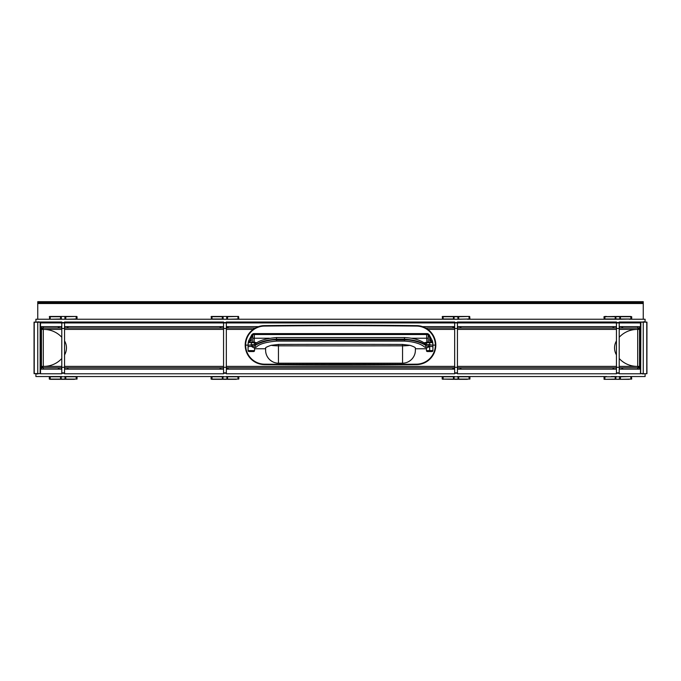 <?xml version="1.0" encoding="UTF-8"?>
<svg xmlns="http://www.w3.org/2000/svg" width="681" height="681" viewBox="0 0 681 681"><rect width="100%" height="100%" fill="white"/><g stroke="black" fill="none" stroke-linecap="round" stroke-linejoin="round"><path stroke-width="1.02" d="M645.103 321.841L643.256 321.824M619.216 376.55L645.103 376.55L645.103 373.784L643.256 373.784L646.899 373.69L643.256 373.784L643.256 322.198L640.719 322.087L640.668 373.571L640.847 322.036L644.967 322.028M645.035 322.028L645.103 319.236L630.776 319.236L643.256 319.236L643.256 301.674L37.744 301.674L37.744 302.602L37.744 301.674M616.441 319.236L620.374 319.236M616.441 316.461L619.795 316.461L619.795 319.236L619.216 319.236L620.442 319.236L468.996 319.236L604.192 319.236L603.962 316.699L631.696 316.699L631.696 319.006L603.962 319.006M34.05 322.224L34.05 373.563L34.05 322.224L37.744 322.198L35.897 322.028L35.897 319.236L49.534 319.236L49.534 316.461L76.808 316.461L76.808 319.236L211.314 319.236L211.314 316.461L238.58 316.461L238.81 319.006L237.89 319.236L442.42 319.236L442.42 316.461L458.015 316.461L453.444 316.699L457.794 316.699L458.015 319.236L457.445 319.236L458.671 319.236L453.444 319.236L458.594 319.236M226.56 319.236L227.488 319.236M64.789 319.236L65.708 319.236M61.784 376.55L35.897 376.55L35.897 373.784L37.744 373.963M64.559 376.55L223.555 376.55M454.67 376.55L226.33 376.55M603.962 376.78L619.574 376.78L619.574 379.096L615.215 379.326L620.442 379.326L604.192 379.326L603.962 376.78L604.89 376.55L457.445 376.55M64.559 328.48L64.559 372.856L61.784 372.856L61.784 328.48L64.559 328.48L64.559 322.011L223.555 322.011L223.555 367.306L226.33 367.306L226.33 373.784L454.67 373.784L454.67 367.306L457.445 367.306L457.445 373.784L616.441 373.784L616.441 322.011L457.445 322.011L457.445 322.939L454.67 322.939L454.67 322.011L226.33 322.011L226.33 322.939L40.979 322.939L40.979 322.011L40.979 322.939M616.441 322.564L619.216 322.564L619.216 322.011L639.093 322.011L639.093 322.939L640.021 322.939L640.021 322.011L640.021 322.939M616.441 322.939L619.216 322.939L619.216 373.784L640.48 373.784L640.48 322.011L619.216 322.011M226.33 373.222L223.555 373.222L223.555 373.784L64.559 373.784L64.559 373.222L61.784 373.222L61.784 373.784L40.52 373.784L40.52 322.011L61.784 322.011L61.784 328.48M640.48 346.229L640.48 349.557L640.48 346.229M64.559 379.326L61.554 379.326L64.559 379.326M226.33 379.326L223.555 379.326M457.445 379.326L454.67 379.326M616.441 379.326L619.216 379.326L616.441 379.326M223.555 373.222L223.555 367.306M454.67 367.306L454.67 322.939L226.33 322.939L226.33 367.306M639.093 322.939L457.445 322.939L457.445 367.306M616.441 372.856L619.216 372.856M457.445 372.856L454.67 372.856M226.33 372.856L223.555 372.856M61.784 373.222L64.559 373.222M40.52 349.166L40.52 346.62M64.559 322.939L61.784 322.939M646.899 373.69L646.95 322.224L643.256 322.011M643.256 373.963L640.668 373.571L643.256 373.597M646.763 322.045L643.256 322.198M646.763 373.75L646.763 322.224L646.95 373.563M36.033 373.767L40.332 373.571L40.153 322.036L40.153 373.571L37.744 373.597L37.744 322.198L40.332 322.215M37.744 373.597L34.05 373.563L37.744 373.784M34.101 322.096L37.744 322.198M37.744 321.824L40.153 322.036M453.64 326.633L453.64 328.021L454.44 328.021L454.44 326.633L422.518 326.633A19.502 19.502 -178.3 0 0 416.508 325.62A7393.387 7393.106 0 0 0 340.5 325.229A7393.906 7393.626 -0 0 0 264.492 325.62A19.502 19.502 -178.3 0 0 258.482 326.633L226.33 326.633M227.36 326.633L227.36 328.021L255.315 328.021A19.502 19.502 -178.3 0 0 248.165 334.771M245.194 345.122L245.654 345.122A19.042 19.042 180 0 0 264.5 364.165A7395.532 7395.251 180 0 0 416.5 364.165A19.042 19.042 180 0 0 435.346 345.122A19.042 19.042 0 0 0 416.5 326.08A7392.962 7392.672 0 0 0 264.5 326.08L264.492 325.62A19.502 19.502 -0 0 0 245.194 345.122A19.502 19.502 180 0 0 264.492 364.624A7394.417 7394.145 180 0 0 340.5 365.016A7392.451 7392.17 180 0 0 416.508 364.624A19.502 19.502 -178.3 0 0 432.92 355.346M416.5 364.165L416.508 364.624A19.502 19.502 180 0 0 435.806 345.122A19.502 19.502 -178.3 0 0 425.685 328.021L453.64 328.021M432.554 341.539A16.616 16.616 0 0 0 432.435 341.036L432.946 345.122L435.806 345.122A19.502 19.502 -0 0 0 416.508 325.62L416.5 326.08M432.929 344.458A16.616 16.616 0 0 0 432.801 342.943M432.75 342.594A16.616 16.616 0 0 0 432.648 341.99M264.5 326.08A19.042 19.042 0 0 0 245.654 345.122L248.054 345.122L248.071 344.399L248.071 345.616M248.088 344.041A16.616 16.616 180 0 1 248.565 341.036L248.071 344.399M424.689 347.157L427.31 347.736A3.303 0.477 177.9 0 0 426.408 348.093L426.459 350.63L429.694 350.621L429.711 351.541L427.379 351.541L431.984 351.541A0.928 0.928 -90 0 0 432.912 350.621L432.929 345.284L432.946 346.689L428.315 346.135A5.686 5.686 -172.6 0 0 428.306 346.399L426.042 345.82A1.388 1.328 137.8 0 1 424.689 347.157C420.781 343.701 414.039 341.683 404.437 341.096L276.563 341.096C265.709 342.083 258.967 344.101 256.311 347.157L253.69 347.736A3.303 0.477 2 0 1 254.592 348.093L254.541 350.63A0.928 0.928 0 0 1 253.621 351.541L249.016 351.541A0.928 0.928 -90 0 1 248.088 350.621L248.071 345.284L254.966 344.322C258.227 340.815 265.42 338.559 276.537 337.563L404.463 337.563C413.937 337.972 421.13 340.228 426.034 344.322L426.051 345.744C422.569 342.254 415.376 340.049 404.463 339.138L404.463 337.563M426.425 348.766L415.393 348.766L415.376 350.255L415.376 348.323L415.376 350.255A12.939 12.939 180 0 1 402.548 363.194L402.548 345.829A7392.161 1571.603 180 0 1 278.452 345.829L278.452 344.45L271.106 345.327C266.858 346.757 265.028 347.761 265.624 348.323L265.624 350.255L265.624 348.323M402.548 363.194L278.452 363.194A7392.161 7391.932 180 0 0 402.548 363.194C405.936 363.169 408.966 361.892 411.63 359.364C414.133 356.682 415.384 353.643 415.376 350.255M271.106 345.327A12.939 2.75 0 0 0 278.452 345.829L278.452 363.194A12.939 12.939 0 0 1 265.624 350.255L265.607 348.757L254.575 348.766L254.541 350.63L248.088 350.621L249.016 351.541A0.928 0.928 -90 0 1 248.088 350.621L248.054 346.689L252.685 346.135A5.678 5.678 -1.8 0 1 252.694 346.399L254.958 345.82A1.388 1.328 42.2 0 0 256.311 347.157M432.946 345.122L432.946 346.689M432.929 344.399L432.929 345.616M248.054 345.122L248.054 347.012M431.984 351.541L431.984 351.541A0.928 0.928 -90 0 0 432.912 350.621L431.984 351.541M278.452 344.45A6561.614 2276.821 -0 0 1 402.548 344.45L409.894 345.327C413.844 346.578 415.674 347.574 415.376 348.323M251.289 351.541L251.289 350.621L251.306 351.541L249.016 351.541A0.928 0.928 -90 0 1 248.088 350.621L248.054 346.969M432.699 342.526L432.903 345.122A16.412 16.412 179.1 0 0 432.707 342.594L429.583 342.662A26.346 26.312 82.3 0 1 429.702 344.722L432.929 345.284M429.694 351.541L429.711 344.722L426.034 344.322M426.459 344.535L426.493 342.202M432.69 342.441L432.52 341.573M254.541 344.535L254.507 342.662L248.293 342.594A16.412 16.412 0.6 0 0 248.097 345.122L248.148 343.811M248.446 341.717L248.616 341.019M426.655 333.605L426.655 334.524L427.115 334.524L426.961 333.605L254.039 333.605A2.418 1.907 -172.2 0 0 252.94 333.835L251.91 334.601L248.684 340.764A16.548 16.174 61.5 0 0 248.463 341.658A11.492 7.908 94.7 0 0 248.293 342.594L254.966 342.202L256.354 343.147M427.31 347.736L429.617 346.399L429.694 350.621L432.912 350.621L432.946 346.969M427.379 351.541A0.928 0.928 -46.6 0 1 426.459 350.63A0.928 0.928 -46.6 0 0 427.379 351.541M428.306 344.722A137.162 137.153 -176 0 1 428.315 346.135L426.042 345.82C424.135 343.59 413.035 339.513 404.437 339.879L404.463 339.138L276.537 339.138L276.537 337.563M254.966 344.322L254.958 345.82C257.435 343.122 269.531 339.385 276.563 339.879L276.537 339.138C265.624 340.049 258.431 342.254 254.949 345.744L252.685 346.135A137.162 137.153 0 0 1 252.694 344.722M253.69 347.736L251.383 346.399L252.694 346.399L252.694 347.242M253.621 351.541A0.928 0.928 36.2 0 0 254.541 350.63A0.928 0.928 36.2 0 1 253.621 351.541M256.354 342.662L254.507 342.662A0.46 0.46 -90 0 0 254.047 342.202L251.417 342.202L251.417 342.662A26.346 26.321 97.7 0 0 251.298 344.722L251.383 346.399M426.961 333.605A2.426 1.907 -7.7 0 1 428.06 333.835L429.09 334.601L432.316 340.764A16.761 16.582 169.8 0 1 432.537 341.658A11.483 7.891 85.3 0 1 432.707 342.594L426.961 342.202L429.583 342.202L429.583 342.662L424.646 342.662L426.961 342.202L426.681 338.227L411.673 338.227M269.327 338.227L254.319 338.227L254.124 342.202M254.039 333.605L253.885 334.524A2.477 1.226 -174.7 0 0 252.787 334.669L250.021 341.002A19.834 19.434 64.9 0 0 249.876 341.845A6.086 3.899 97.8 0 0 249.765 342.202M429.09 334.601L428.724 335.18L430.979 341.002A19.655 19.332 119.4 0 1 431.124 341.845A9.866 7.04 87 0 1 431.201 342.202L431.814 342.202M432.299 342.475L432.299 342.202A0.46 0.46 141.8 0 1 432.707 342.594L432.537 341.658L431.124 342.202M248.463 341.658L249.876 342.202M254.345 333.605L254.319 338.227L252.762 338.202L252.787 334.669A0.928 0.485 66.6 0 1 252.94 333.835L251.91 334.601L252.276 335.18M253.885 342.202L251.289 342.202M427.115 342.202L429.711 342.202M427.115 334.524A2.477 1.226 -5.3 0 1 428.213 334.669L428.238 338.202L426.681 338.227L426.655 334.524L253.885 334.524M428.06 333.835A0.928 0.485 113.4 0 1 428.213 334.669L428.724 335.18M41.49 322.011L61.784 322.011M64.559 322.011L223.555 322.011M226.33 322.011L454.67 322.011M457.445 322.011L616.441 322.011M61.784 319.236L37.744 319.236L37.744 302.602L643.256 302.602L643.256 301.674M60.626 319.236L61.554 319.236M64.559 319.236L211.314 319.236L212.004 319.006L212.004 316.699L222.329 316.699L222.329 319.006L211.076 319.006M222.406 319.236L223.325 319.236M226.33 319.236L442.42 319.236L443.11 319.006L443.11 316.699L453.444 316.699L453.444 319.006L442.19 319.006M453.512 319.236L454.44 319.236M615.292 319.236L616.211 319.236M37.744 303.522L643.256 303.522M458.671 316.461L469.115 316.461M442.999 316.461L444.727 316.461L442.999 316.461M457.445 316.461L454.67 316.461M469.924 319.006L458.671 319.236L458.671 316.699L469.686 316.461L469.924 319.006L454.67 319.236M467.379 319.236L469.115 319.236M453.444 319.236L443.11 319.236M65.785 316.461L65.785 319.006L64.916 319.006L64.916 316.699L76.229 316.461M50.113 316.461L51.841 316.461L50.113 316.461M64.559 316.461L61.784 316.461M74.493 319.236L76.229 319.236M76.808 316.461L77.038 319.006L65.785 319.236M77.038 316.699L77.038 319.006M49.304 319.006L50.224 319.006L50.224 316.699L60.558 316.699L60.558 319.006L50.224 319.236M227.556 316.461L227.556 319.006L226.688 319.006L226.688 316.699L238.001 316.461M211.885 316.461L213.621 316.461L211.885 316.461M226.33 316.461L223.555 316.461M212.004 319.236L223.555 319.236M236.273 319.236L238.001 319.236M238.81 319.006L227.556 319.236M619.216 316.461L630.887 316.461M604.771 316.461L606.507 316.461L604.771 316.461M603.962 316.699L615.215 316.461L615.215 319.236M629.159 319.236L630.887 319.236M631.696 319.006L620.442 319.236L620.442 316.461M616.441 376.55L611.129 376.55M606.507 376.55L604.771 376.55M620.442 376.55L631.466 376.55L631.696 379.096L619.795 379.326M630.887 376.55L629.159 376.55M631.696 376.78L630.776 376.78L630.929 379.096L629.389 379.096M630.776 376.55L620.442 376.78L620.442 379.326L629.159 379.326M616.211 379.326L619.446 379.326L616.211 379.326M603.962 379.096L604.89 379.096L604.89 376.78L615.215 376.78L615.215 379.096L604.89 379.326M213.621 376.55L211.885 376.55M211.076 376.78L238.81 376.78L238.81 379.096L211.076 379.096L211.076 376.78L212.004 376.78L212.004 379.326L211.076 379.096M226.909 379.326L226.909 376.55L238.81 376.78M238.001 376.55L236.273 376.55M227.556 376.55L227.556 379.326L236.273 379.326M222.329 376.55L222.329 379.326L212.004 379.326M51.841 376.55L50.113 376.55M49.304 376.78L77.038 376.78L77.038 379.096L49.304 379.096L49.304 376.78L49.304 379.096L49.304 376.78L50.224 376.78L50.224 379.326L49.304 379.096M65.129 379.326L60.558 379.326L65.785 379.326L64.916 379.096L65.129 376.55L76.808 376.55L77.038 379.096L77.038 376.78M76.229 376.55L74.493 376.55M65.785 376.55L65.785 379.326L74.493 379.326M60.558 376.55L60.558 379.326L50.224 379.326M444.727 376.55L442.999 376.55M442.19 376.78L469.924 376.78L469.924 379.096L442.19 379.096L442.19 376.78L453.444 376.78L453.444 379.326L442.19 379.096M458.015 379.326L458.015 376.55L469.924 376.78M469.115 376.55L467.379 376.55M458.671 376.55L458.671 379.326L467.379 379.326M637.935 369.162L637.935 366.387M637.935 367.774L619.446 367.774L619.446 369.162L622.647 369.162L622.647 367.774L621.847 367.774L621.847 369.162M460.875 369.162L613.811 369.162L613.811 367.774L457.675 367.774L457.675 369.162L460.875 369.162L460.875 367.774L460.075 367.774L460.075 369.162M226.56 367.774L226.56 369.162L453.64 369.162L453.64 367.774L226.33 367.774M220.925 369.162L220.925 367.774L220.125 367.774L223.325 367.774L223.325 369.162L220.125 369.162L220.125 367.774L64.559 367.774M59.153 369.162L59.153 367.774L58.353 367.774L61.554 367.774L61.554 369.162L58.353 369.162L58.353 367.774L43.295 367.774L43.295 369.162L41.447 369.162L41.447 366.387L42.367 366.387L42.367 367.774M43.065 367.774L43.065 366.387M43.065 326.633L43.065 328.021L61.554 328.021L61.554 326.633L58.353 326.633L58.353 328.021M220.125 326.633L67.189 326.633L67.189 328.021L223.325 328.021L223.325 326.633L220.125 326.633L220.125 328.021L220.925 328.021L220.925 326.633M460.075 326.633L460.075 328.021L460.875 328.021L457.675 328.021L457.675 326.633L460.875 326.633L460.875 328.021L616.441 328.021M621.847 326.633L621.847 328.021L622.647 328.021L619.446 328.021L619.446 326.633L622.647 326.633L622.647 328.021L637.705 328.021L637.705 326.633L639.553 326.727M637.935 328.021L637.935 329.408M43.065 328.021L43.065 329.408M41.447 369.162L41.447 367.774L43.295 367.774M67.189 369.162L67.189 367.774L67.989 367.774L67.989 369.162L64.559 369.162M454.67 367.774L452.839 367.774L452.839 369.162M616.441 367.774L613.011 367.774L613.011 369.162M638.165 369.162L639.553 369.162L639.553 367.774L637.705 367.774L637.705 369.162L622.647 369.162M226.33 328.021L228.161 328.021L228.161 326.633M67.189 328.021L64.559 328.021M42.835 326.633L41.447 326.633L41.447 328.021L43.295 328.021L43.295 326.633L58.353 326.633M639.553 326.633L639.553 328.021L637.705 328.021M43.295 369.162L58.353 369.162M64.789 367.774L64.789 369.162M67.989 369.162L220.125 369.162M453.64 369.162L454.67 369.162M454.44 367.774L454.44 369.162M613.811 369.162L616.441 369.162M616.211 367.774L616.211 369.162M226.56 328.021L226.56 326.633M67.189 326.633L64.559 326.633M64.789 328.021L64.789 326.633M637.705 326.633L622.647 326.633M616.211 328.021L616.441 326.633M460.875 326.633L616.211 326.633M61.784 329.408L41.447 329.408L42.367 329.408L42.367 328.021M61.784 337.257A24.499 24.499 0 0 0 43.814 329.408L43.295 329.408L43.295 366.387L41.447 366.387L41.447 326.633M64.559 340.9A13.867 13.867 0 0 1 64.559 354.895M61.784 358.538A24.499 24.499 0 0 1 43.814 366.387L61.784 366.387M619.216 366.387L639.553 366.387L638.633 366.387L638.633 367.774M638.633 328.021L638.633 329.408L639.553 329.408L639.553 328.021M619.216 358.538A24.499 24.499 0 0 0 637.186 366.387L637.705 366.387L637.705 329.408L639.553 329.408L639.553 369.162M616.441 354.895A13.867 13.867 0 0 1 616.441 340.9M619.216 337.257A24.499 24.499 0 0 1 637.186 329.408L619.216 329.408M42.835 328.021L42.835 329.408M42.835 366.387L42.835 367.774M638.165 367.774L638.165 366.387M638.165 329.408L638.165 328.021M226.33 322.564L223.555 322.564M457.445 322.564L454.67 322.564M616.441 373.222L619.216 373.222M457.445 373.222L454.67 373.222M64.559 322.564L61.784 322.564M223.555 328.48L226.33 328.48M454.67 328.48L457.445 328.48M619.216 367.306L616.441 367.306M619.216 328.48L616.441 328.48M61.784 367.306L64.559 367.306M34.237 322.045L34.237 373.75M340.5 325.688L340.5 325.229M264.5 364.165L264.492 364.624M340.5 364.556L340.5 365.016M409.894 345.327A12.939 2.75 180 0 1 402.548 345.829L402.548 344.45M428.306 347.242L428.306 346.399L429.617 346.399M276.563 341.096L276.563 339.879L404.437 339.879L404.437 341.096M426.502 344.467L426.493 342.662A0.46 0.46 -90 0 1 426.961 342.202L426.791 342.202M424.646 342.662L424.646 343.147M429.583 342.202L431.448 342.202M432.316 340.764L429.711 341.002L429.711 337.035M248.684 340.764L251.289 341.002L251.289 337.035M252.762 338.202L252.711 342.202M428.238 338.202L428.289 342.202M41.907 322.011L41.907 322.939M642.328 301.674L642.328 302.602M38.672 301.674L38.672 302.602M442.19 316.699L443.11 316.461M454.091 316.461L454.091 319.236M468.996 316.461L469.149 319.006L467.609 319.006M49.304 316.699L50.224 316.461M61.205 316.461L61.426 319.006L60.558 319.236M76.11 316.461L76.263 319.006L74.723 319.006M65.129 319.236L61.205 319.236M211.076 316.699L212.004 316.461M222.985 316.461L223.206 319.006L222.329 319.236M237.89 316.461L238.044 319.006L236.503 319.006M226.909 319.236L222.985 319.236M604.89 316.461L604.89 319.236M615.871 316.461L615.871 319.236M630.776 316.461L630.929 319.006L629.389 319.006M615.871 376.55L615.871 379.326M222.985 376.55L222.985 379.326M237.89 376.55L238.044 379.096L236.503 379.096M61.205 376.55L61.205 379.326M76.11 376.55L76.263 379.096L74.723 379.096M443.11 376.55L443.11 379.326M454.091 376.55L454.091 379.326M468.996 376.55L469.149 379.096L467.609 379.096M64.559 366.387L223.555 366.387M226.33 366.387L454.67 366.387M457.445 366.387L616.441 366.387M616.441 329.408L457.445 329.408M454.67 329.408L427.855 329.408M253.145 329.408L226.33 329.408M223.555 329.408L64.559 329.408M227.36 369.162L227.36 367.774M228.161 369.162L228.161 367.774M67.989 326.633L67.989 328.021M59.153 326.633L59.153 328.021M613.811 326.633L613.811 328.021M613.011 326.633L613.011 328.021M452.839 326.633L452.839 328.021M432.946 347.012L432.912 350.621M278.452 363.194C275.064 363.169 272.034 361.892 269.37 359.364C266.867 356.682 265.616 353.643 265.624 350.255M248.054 346.689L248.071 345.284M432.707 342.594L432.903 345.293"/></g></svg>
